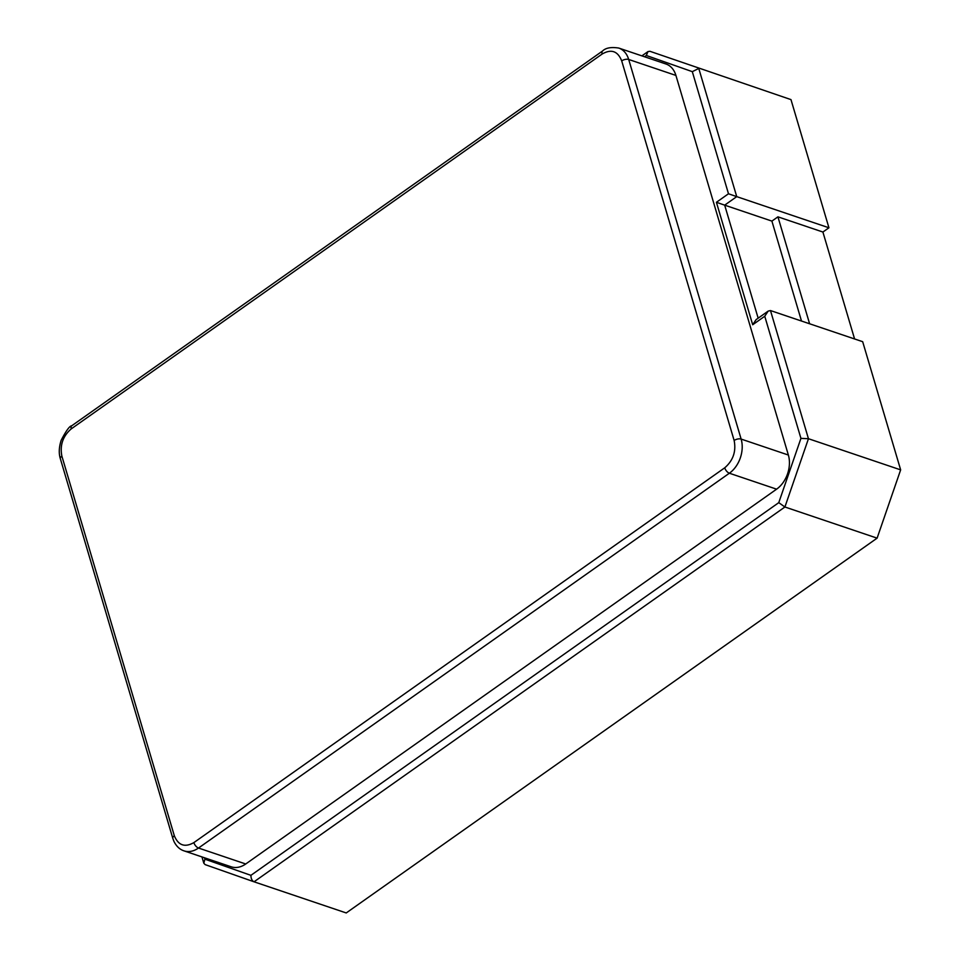 <?xml version="1.0" encoding="UTF-8"?>
<svg xmlns="http://www.w3.org/2000/svg" width="961" height="961" viewBox="0 0 961 961"><rect width="100%" height="100%" fill="white"/><g stroke="black" fill="none" stroke-linecap="round" stroke-linejoin="round"><path stroke-width="1.44" d="M204.501 857.789L204.909 859.17L250.905 875.339L778.77 502.651L800.933 438.372L764.752 316.241L752.691 324.758L716.413 202.291L728.486 193.774L692.304 71.655L646.321 55.486L647.978 51.582L649.924 51.293L790.975 99.608L649.924 51.293M692.304 71.655L698.779 68.471L736.739 196.633L828.935 227.781L790.975 99.608M728.486 193.774L736.739 196.633L724.678 205.149L716.413 202.291M752.691 324.758L756.115 319.617L768.175 311.1L770.482 310.559L862.678 341.696L900.649 469.869L808.453 438.721L770.482 310.559M764.752 316.241L768.175 311.1M800.933 438.372L808.453 438.721L784.909 507L877.105 538.148L900.649 469.869M778.77 502.651L784.909 507L254.04 881.802L346.236 912.95L877.105 538.148M250.905 875.339C250.977 878.618 252.022 880.781 254.04 881.802L205.161 864.624L254.016 881.802M204.909 859.17L203.816 863.218L205.161 864.624M828.935 227.781L822.904 232.033L777.929 216.838L771.899 221.102L724.678 205.149L758.157 318.175M771.899 221.102L801.498 321.034M618.764 48.062C611.148 46.873 605.754 47.846 602.583 50.993A5.105 2.535 54.8 0 0 602.163 54.02C611.28 48.771 617.791 51.065 621.707 60.891A5.105 2.499 -16.5 0 1 628.698 59.474L741.135 439.081A25.539 18.307 108.7 0 1 729.375 473.22L198.507 848.034A25.539 18.307 108.7 0 1 184.007 850.857L231.229 866.81A25.539 18.307 -71.3 0 0 245.728 863.987L776.596 489.173A25.539 18.307 -71.3 0 0 788.368 455.034L675.919 75.426A25.539 18.307 -71.3 0 0 665.997 64.015L618.764 48.062A25.539 18.307 108.7 0 1 628.698 59.474L675.919 75.426M854.581 338.957L822.904 232.033M777.929 216.838L809.606 323.773M646.321 55.486L644.519 56.759M621.707 60.891L734.144 440.498A5.105 2.499 -16.5 0 1 741.135 439.081L788.368 455.034M734.144 440.498C736.282 451.454 733.135 460.559 724.726 467.815A5.105 2.535 54.8 0 0 729.375 473.22L776.596 489.173M724.726 467.815L193.858 842.617A5.105 2.535 54.8 0 0 198.507 848.034L245.728 863.987M193.858 842.617C184.812 847.698 178.302 845.404 174.325 835.758A5.105 2.499 163.5 0 0 172.8 838.34L173.941 841.392C176.38 846.317 179.731 849.464 184.007 850.857M174.325 835.758L61.876 456.139A5.105 2.499 163.5 0 0 60.351 458.733L172.8 838.34M61.876 456.139C59.75 445.183 62.885 436.078 71.294 428.834A5.105 2.535 -125.2 0 1 71.715 425.795C69.588 425.951 66.057 430.804 61.144 440.354C58.957 447.309 58.693 453.436 60.351 458.733M71.294 428.834L602.163 54.02M641.9 55.87L647.978 51.582M203.816 863.218L201.954 856.924M71.715 425.795L602.583 50.993"/></g></svg>

